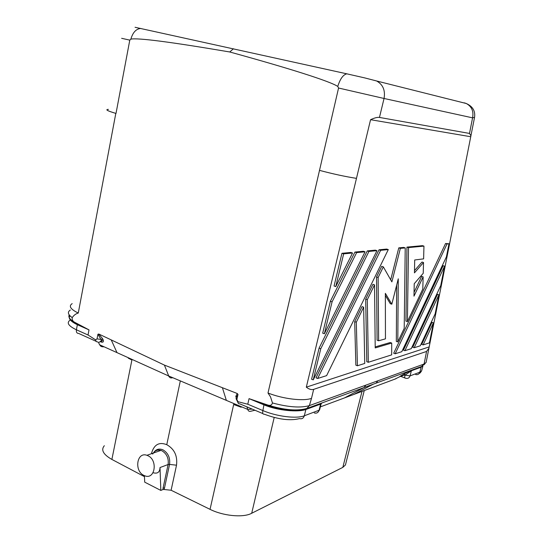 <?xml version="1.0" encoding="UTF-8"?>
<svg xmlns="http://www.w3.org/2000/svg" width="543" height="543" viewBox="0 0 543 543"><rect width="100%" height="100%" fill="white"/><g stroke="black" fill="none" stroke-linecap="round" stroke-linejoin="round"><path stroke-width="0.81" d="M376.557 80.955L364.611 77.873L376.625 80.988C382.978 84.545 385.455 90.376 384.05 98.48L472.573 117.845L474.555 117.363M464.285 102.837L466.342 103.537C471.738 106.523 473.815 111.295 472.573 117.845L469.498 133.435L379.462 117.431C377.5 117.098 374.534 117.851 370.564 119.698L470.747 136.727L470.917 135.784L469.498 133.435M268.004 393.003C282.896 398.949 303.523 401.426 311.499 398.365L309.374 405.614C300.686 408.098 288.387 407.216 272.464 402.96L270.536 396.906L268.004 393.003L338.56 88.027L384.05 98.48L379.462 117.431M180.222 381.41L166.769 444.69C159.248 441.737 154.198 444.493 151.619 452.964L151.463 453.71M420.988 367.231L421.497 366.586L411.899 370.102L411.39 370.76L421.137 367.177L422.909 365.887M421.87 366.389L376.075 383.148L377.874 380.786L423.397 364.278L421.137 367.177L419.807 372.206L421.673 370.713C420.594 372.546 419.8 373.414 419.305 373.312M415.673 374.568C417.71 374.982 419.087 374.195 419.807 372.206L410.046 375.892C409.32 377.921 407.922 378.722 405.852 378.295L405.573 378.22C404.711 378.322 404.515 377.297 404.99 375.152L410.046 375.892L411.39 370.76L404.99 375.152L403.612 374.134L399.92 376.394M400.524 376.435L405.092 374.772L404.08 373.889L411.899 370.102M423.397 364.278L426.099 362.548L470.747 136.727M426.214 361.964L426.099 362.548M164.129 489.501L162.954 489.548L163.07 488.055L164.515 487.926L164.129 489.501L171.113 490.241L176.516 465.195C177.622 455.821 174.378 448.986 166.769 444.69M345.762 463.695L345.443 464.964L342.823 467.38L250.737 513.746C241.927 517.771 222.732 515.748 210.046 509.348L171.086 490.234M320.601 404.026C321.897 403.259 322.08 403.028 321.157 403.327L320.58 404.107L320.967 404.25M314.343 412.992C316.691 413.549 318.279 412.626 319.094 410.216L320.58 404.107L305.865 409.503C298.236 412.347 278.009 410.705 264.183 404.949L249.054 398.643L267.665 405.003C284.213 410.128 297.374 411.248 307.155 408.37L373.258 384.179L353.982 394.381L396.078 378.688M238.004 394.456L236.341 397.204L236.157 398.026L236.87 399.499L238.004 394.456L237.243 393.499L164.42 365.1L168.941 376.584L170.258 377.813L172.056 377.955M100.801 341.805L100.876 341.934C102.919 342.592 103.72 342.015 103.279 340.21L101.555 340.38C102.193 341.588 101.853 342.036 100.536 341.71M70.359 310.026C67.244 311.974 67.868 314.506 72.219 317.614C71.941 319.725 72.755 321.28 74.656 322.277L89.004 329.879L88.027 334.997L95.534 339.83L97.041 338.907L97.944 334.237L98.792 334.026L164.42 365.1M121.639 38.309L129.791 40.121L116.005 113.439C107.446 110.901 104.908 109.543 108.396 109.374L108.39 109.374C104.921 109.543 107.392 110.881 115.808 113.385L78.273 313.053C75.864 313.705 73.848 315.225 72.219 317.614M306.456 408.703C298.684 411.614 278.064 409.938 264.081 404.08L262.88 410.569C276.645 416.508 296.654 418.965 304.351 415.775L305.865 409.503L309.374 405.614L377.874 380.786M236.87 399.499L237.983 401.705L247.778 404.223L262.88 410.569C262.398 413.203 262.846 414.404 264.217 414.166C278.416 419.488 290.186 420.974 299.519 418.605C301.915 419.189 303.523 418.246 304.351 415.775L319.094 410.216L319.671 409.551M319.447 170.346C332.805 173.916 345.144 176.59 356.473 178.369L306.313 387.159L429.208 346.902M319.698 170.414C332.988 173.957 345.246 176.604 356.466 178.369L370.564 119.698M350.853 252.454L341.941 253.296L334.06 286.012L335.764 286.595L352.55 253.004L350.853 252.454M396.675 285.095L396.315 341.398L397.795 341.934L398.27 278.81L391.822 304.202L390.281 303.673L385.354 295.446M376.523 276.978L377.1 340.21L378.634 340.773L378.132 277.514L376.523 276.978L381.729 266.335L383.331 266.857L378.132 277.514M383.331 266.857L391.876 281.892L400.354 248.375L405.227 247.907L403.653 247.418L398.772 247.879L390.702 279.821M445.559 243.522L393.709 353.242L395.182 353.792L447.025 243.963L445.559 243.522L449 243.773L447.025 243.963M330.382 301.27L322.698 333.164L324.375 333.789L365.045 251.803L356.636 252.61L332.078 301.867L330.382 301.27L354.946 252.067L363.376 251.273L365.045 251.803M438.927 294.788L437.502 294.32L412.761 347.215L414.187 347.737L438.927 294.788L435.16 313.868L420.296 345.789L414.187 347.737M423.133 276.869L422.807 289.039L407.399 321.626L408.519 247.594L423.954 246.115L423.615 258.868L414.703 259.982L414.445 272.871L423.52 262.513L423.228 273.305L414.228 283.717L413.983 296.152L423.133 276.869L421.646 276.387L414.058 292.358M423.954 246.115L422.427 245.653L406.951 247.113L405.926 321.103L407.399 321.626M423.52 262.513L422.013 262.038L414.492 270.604M365.683 299.159L366.796 361.713L368.324 362.29L367.292 299.709L365.683 299.159L372.926 284.342L374.534 284.878L367.292 299.709M374.534 284.878L375.213 347.914L391.713 343.067L390.22 342.524L375.199 346.902M431.99 322.325L421.728 344.384L423.133 344.886L433.395 322.813L431.99 322.325M354.694 321.632L355.862 365.167L357.423 365.765L356.31 322.216L354.694 321.632L362.038 306.612L363.647 307.175L356.31 322.216M443.136 265.71L403.435 350.167L404.881 350.697L444.581 266.158L443.136 265.71M313.25 379.883L376.944 250.669L375.301 250.147L367.272 250.907L319.094 348.117L311.601 379.218L313.25 379.883L320.764 348.755L319.094 348.117M379.014 249.8L316.012 377.826L317.655 378.478L380.65 250.309L379.014 249.8L386.677 249.074L388.293 249.583L326.621 375.627L317.655 378.478M97.041 338.907L101.147 339.409L102.749 338.954L98.792 334.026M102.749 338.954L103.279 340.21M98.432 342.233L99.573 344.757L168.635 375.953L247.73 409.422L252.271 409.123M465.616 103.238L463.668 102.851M249.054 398.643L247.778 404.223M306.313 387.159C308.953 389.263 311.404 390.003 313.671 389.365L426.56 351.45L428.943 348.151M99.342 342.246L101.555 340.38L97.944 334.237M364.611 77.873L346.841 73.834C343.162 74.669 340.135 78.871 337.766 86.439L338.56 88.027M254.891 410.23L250.696 411.261C249.251 411.662 248.26 411.051 247.73 409.422L246.936 406.87M144.458 476.645L111.885 459.432L131.942 359.826M104.337 445.708C100.747 449.93 103.265 454.505 111.885 459.432M346.841 73.834L135.064 27.279M321.157 403.327L306.68 408.621L306.089 409.422M236.361 396.953L235.798 396.39L236.239 397.659M233.436 48.755L229.737 51.979C170.943 41.994 137.99 37.705 130.87 39.13C132.818 32.431 136.117 28.867 140.78 28.446M129.791 40.121L130.87 39.137M272.464 402.96C271.785 405.2 270.183 405.879 267.665 405.003M337.766 86.432C329.866 81.178 288.252 68.079 229.737 51.979M78.273 313.053C70.468 309.225 68.438 306.082 72.192 303.625M235.798 396.39L237.243 393.499M69.409 315.164C68.16 317.886 70.821 320.832 77.398 323.995L77.364 324.707L89.004 329.879M69.205 314.899C68.058 317.112 69.877 319.569 74.656 322.277M69.837 315.659L69.246 317.479M69.273 317.736C69.674 320.031 72.375 322.359 77.364 324.707L76.407 329.791C68.506 326.004 66.368 322.813 69.986 320.227M103.319 346.889L101.107 346.509L99.573 344.757M144.411 475.654L144.709 482.157L160.823 490.417L162.954 489.548M153.316 472.783C157.592 473.917 159.825 472.172 160.009 467.543L168.106 464.523L169.552 464.414L164.515 487.926M143.875 475.403L145.062 475.892C155.094 479.734 157.986 460.111 147.988 455.74L146.922 455.299C136.863 451.477 133.958 470.917 143.875 475.403M160.823 490.417L160.009 467.543M341.941 253.296L343.665 253.852L335.764 286.595M343.665 253.852L352.55 253.004M405.227 247.907L404.209 328.366L397.795 341.934M391.822 304.202L385.347 293.342L385.455 338.852L378.634 340.773M400.354 248.375L398.772 247.879M449 243.773L446.421 256.825L401.806 351.681L395.182 353.792M356.636 252.61L354.946 252.067M332.078 301.867L324.375 333.789M408.519 247.594L406.951 247.113M391.713 343.067L391.686 354.857L368.324 362.29M433.395 322.813L429.432 342.877L423.133 344.886M363.647 307.175L364.747 363.437L357.423 365.765M444.581 266.158L440.733 285.652L411.241 348.674L404.881 350.697M320.764 348.755L368.935 251.436L367.272 250.907M368.935 251.436L376.944 250.669M380.65 250.309L388.293 249.583M421.768 370.34L422.956 365.853M233.761 404.087L233.673 404.508L241.207 407.243M403.612 374.134L404.08 373.889M394.442 379.319L400.605 376.313M210.046 509.348L233.673 404.508M353.982 394.381L320.316 406.904M259.73 402.268L264.047 403.951M262.914 413.61L239.626 403.788C238.567 404.033 238.017 403.334 237.983 401.705M111.247 339.925L116.989 352.624M254.83 410.304L255.244 410.379M365.867 385.136L364.041 387.553L344.52 397.897M426.56 351.45L424.063 364.143M362.011 391.388L342.823 467.38M98.018 342.11L96.24 341.561L95.534 339.83M311.499 398.365L313.671 389.365M251.694 513.298L274.195 417.486M376.075 383.148L373.258 384.179M222.406 387.716L226.35 400.374M88.027 334.997L76.407 329.791C76.129 332.194 76.862 333.402 78.62 333.429L95.989 341.248M128.263 358.163L131.908 360.016M77.337 323.866L80.703 325.461M254.796 410.345L255.366 410.427M153.649 452.59C156.045 449.17 159.187 448.274 163.07 449.896C168.194 453.072 170.353 457.912 169.552 464.414L176.516 465.195M152.698 454.084C154.606 450.676 157.348 449.448 160.945 450.398L161.997 450.826C166.823 453.819 168.859 458.387 168.106 464.523L163.07 488.055M151.775 453.602L151.619 452.964M376.625 80.988L466.274 103.509M425.06 363.667L423.744 364.971M404.922 377.976L400.72 376.374M317.696 412.463L319.596 409.856L321.164 403.775L320.594 404.053M236.062 398.63L238.214 403.11M466.342 103.537C472.817 106.476 475.539 111.145 474.514 117.553L470.917 135.784M364.265 390.553L345.443 464.964M146.922 455.299L160.945 450.398C155.379 449.366 154.606 451.81 153.56 452.977"/></g></svg>
